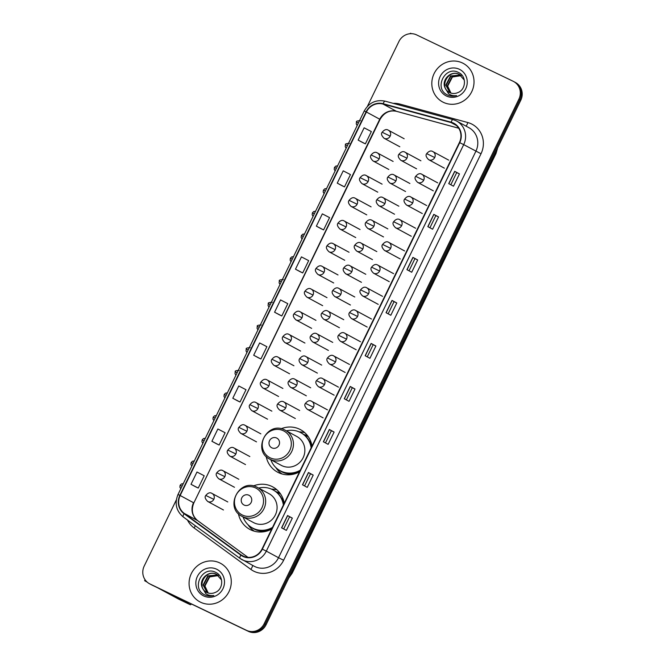 <?xml version="1.0" encoding="UTF-8"?>
<svg xmlns="http://www.w3.org/2000/svg" width="665" height="665" viewBox="0 0 665 665"><rect width="100%" height="100%" fill="white"/><g stroke="black" fill="none" stroke-linecap="round" stroke-linejoin="round"><path stroke-width="1" d="M284.246 503.264A24.148 23.051 -61.6 0 0 272.741 486.88A24.148 23.051 -61.6 0 0 271.81 486.406A24.148 23.051 -61.6 0 0 253.348 485.974M238.394 513.638A24.148 23.051 -61.6 0 0 249.782 529.365A24.148 23.051 -61.6 0 0 250.713 529.839A24.148 23.051 -61.6 0 0 271.727 529.049M276.981 489.864A24.148 23.051 -61.6 0 0 271.453 489.116M312.018 446.057A24.148 23.051 -61.6 0 0 300.514 429.673A24.148 23.051 -61.6 0 0 299.582 429.199A24.148 23.051 -61.6 0 0 281.12 428.767M266.175 456.439A24.148 23.051 -61.6 0 0 277.563 472.158A24.148 23.051 -61.6 0 0 278.494 472.632A24.148 23.051 -61.6 0 0 299.499 471.842M304.753 432.657A24.148 23.051 -61.6 0 0 299.225 431.909M303.722 434.503A22.095 21.097 118.4 0 1 307.745 435.941A22.095 21.097 118.4 0 1 307.754 435.941M275.942 491.709A22.095 21.097 118.4 0 1 279.973 493.139L279.973 493.139M176.333 499.905L144.214 566.04A13.666 13.051 -61.6 0 0 149.484 583.72L151.387 584.751A13.666 13.051 -61.6 0 0 151.911 585.017L248.369 631.351A13.666 13.051 -61.6 0 0 266.1 624.709L520.786 100.216A13.666 13.051 -61.6 0 0 515.516 82.535L514.569 82.019A13.666 13.051 -61.6 0 1 519.831 99.7A13.666 13.051 -61.6 0 0 514.569 82.019L513.613 81.504A13.666 13.051 -61.6 0 0 513.089 81.238L416.631 34.904A13.666 13.051 -61.6 0 0 398.9 41.546L367.429 106.35M149.484 583.72A13.666 13.051 -61.6 0 0 150.007 583.986L246.466 630.32A13.666 13.051 -61.6 0 0 264.196 623.679L265.152 624.194L519.831 99.7L265.152 624.194A13.666 13.051 -61.6 0 1 247.413 630.836A13.666 13.051 -61.6 0 0 265.152 624.194L266.1 624.709M150.007 583.986L247.413 630.836L150.963 584.502A13.666 13.051 -61.6 0 1 150.431 584.236A13.666 13.051 -61.6 0 0 150.963 584.502L151.911 585.017M462.466 62.984A21.87 20.881 -61.6 0 0 434.32 73.167A21.87 20.881 -61.6 0 0 442.524 101.895A21.87 20.881 -61.6 0 0 443.372 102.327A21.87 20.881 -61.6 0 0 471.518 92.144A21.87 20.881 -61.6 0 0 463.314 63.416A21.87 20.881 -61.6 0 0 462.466 62.984A21.87 20.881 -61.6 0 0 434.32 73.167A21.87 20.881 -61.6 0 0 442.524 101.895A21.87 20.881 -61.6 0 0 443.372 102.327A21.87 20.881 -61.6 0 0 471.518 92.144A21.87 20.881 -61.6 0 0 463.314 63.416A21.87 20.881 -61.6 0 0 462.466 62.984M219.724 562.898A21.87 20.881 -61.6 0 0 191.578 573.08A21.87 20.881 -61.6 0 0 199.783 601.808A21.87 20.881 -61.6 0 0 200.622 602.241A21.87 20.881 -61.6 0 0 228.777 592.058A21.87 20.881 -61.6 0 0 220.572 563.33A21.87 20.881 -61.6 0 0 219.724 562.898A21.87 20.881 -61.6 0 0 191.578 573.08A21.87 20.881 -61.6 0 0 199.783 601.808A21.87 20.881 -61.6 0 0 200.622 602.241A21.87 20.881 -61.6 0 0 228.777 592.058A21.87 20.881 -61.6 0 0 220.572 563.33A21.87 20.881 -61.6 0 0 219.724 562.898M453.231 123.374A14.58 13.915 118.4 0 1 453.796 123.657A14.58 13.915 118.4 0 1 459.415 142.518L262.035 548.999A14.58 13.915 118.4 0 1 242.559 555.799A14.58 13.915 118.4 0 1 241.038 554.843L184.272 513.405A14.58 13.915 118.4 0 1 180.173 495.508L366.398 111.994A14.58 13.915 118.4 0 1 383.04 104.064L450.961 122.526A14.58 13.915 118.4 0 1 453.231 123.374M453.397 123.05A14.946 14.264 -61.6 0 0 451.061 122.177L383.14 103.715A14.946 14.264 -61.6 0 0 366.082 111.845L179.858 495.358A14.946 14.264 -61.6 0 0 184.064 513.704L240.83 555.142A14.946 14.264 -61.6 0 0 262.351 549.157L459.731 142.667A14.946 14.264 -61.6 0 0 453.397 123.05M281.586 527.827L286.357 530.404L292.326 518.11L287.554 515.533L281.586 527.827M283.689 528.958L289.599 516.796L287.554 515.533M289.599 516.796L292.326 518.11M302.484 484.802L307.247 487.379L313.215 475.084L308.452 472.507L302.484 484.802M304.578 485.932L310.488 473.771L308.452 472.507M310.488 473.771L313.215 475.084M323.373 441.776L328.136 444.353L334.104 432.059L329.341 429.482L323.373 441.776M325.476 442.907L331.378 430.745L329.341 429.482M331.378 430.745L334.104 432.059M344.262 398.751L349.034 401.328L355.002 389.033L350.231 386.456L344.262 398.751M346.365 399.881L352.275 387.72L350.231 386.456M352.275 387.72L355.002 389.033M448.725 183.623L453.488 186.2L459.457 173.906L454.694 171.329L448.725 183.623M450.828 184.754L456.73 172.592L454.694 171.329M456.73 172.592L459.457 173.906M427.828 226.649L432.599 229.226L438.568 216.931L433.804 214.354L427.828 226.649M429.931 227.779L435.841 215.618L433.804 214.354M435.841 215.618L438.568 216.931M406.938 269.674L411.71 272.251L417.678 259.957L412.907 257.38L406.938 269.674M409.041 270.805L414.952 258.643L412.907 257.38M414.952 258.643L417.678 259.957M386.049 312.7L390.812 315.276L396.781 302.982L392.018 300.405L386.049 312.7M388.152 313.83L394.054 301.669L392.018 300.405M394.054 301.669L396.781 302.982M365.151 355.725L369.923 358.302L375.891 346.008L371.128 343.431L365.151 355.725M367.255 356.856L373.165 344.694L371.128 343.431M373.165 344.694L375.891 346.008M264.196 623.679L518.883 99.185A13.666 13.051 -61.6 0 0 513.613 81.504M237.563 400.837L232.8 398.26L240.032 402.009L246 389.715L238.768 385.966L232.8 398.26M216.674 443.863L211.902 441.286L219.134 445.035L225.111 432.74L217.871 428.992L211.902 441.286M195.784 486.888L191.013 484.311L198.245 488.06L204.213 475.766L196.981 472.017L191.013 484.311M300.239 271.761L295.476 269.184L302.708 272.933L308.676 260.638L301.445 256.89L295.476 269.184M321.137 228.735L316.365 226.158L323.597 229.907L329.566 217.613L322.334 213.864L316.365 226.158M342.026 185.71L337.255 183.133L344.487 186.882L350.463 174.587L343.223 170.839L337.255 183.133M362.915 142.684L358.152 140.107L365.384 143.856L371.353 131.562L364.121 127.813L358.152 140.107M258.461 357.812L253.689 355.235L260.921 358.984L266.889 346.689L259.658 342.941L253.689 355.235M274.579 312.209L281.81 315.958L287.787 303.664L280.547 299.915L274.579 312.209L279.35 314.786M281.81 315.958L279.3 314.761M302.708 272.933L300.189 271.736M323.597 229.907L321.087 228.71M344.487 186.882L341.976 185.685M365.384 143.856L362.866 142.659M260.921 358.984L258.411 357.787M240.032 402.009L237.513 400.812M219.134 445.035L216.624 443.838M198.245 488.06L195.734 486.863M450.737 93.017L447.296 85.926L452.05 76.799L461.045 75.511M450.953 93.083L447.678 86.126L452.424 76.999L461.219 75.652M449.922 92.701L445.783 85.103L450.538 75.985L460.338 75.004M450.122 92.784L446.165 85.311L450.912 76.184L460.521 75.128M444.968 87.664A10.299 9.834 -61.6 0 0 449.216 92.36A10.299 9.834 -61.6 0 0 449.615 92.56A10.299 9.834 -61.6 0 0 457.861 92.585C466.198 89.576 466.697 76.309 458.842 72.651C445.5 64.954 433.73 87.871 446.772 94.596L447.429 94.937C450.346 96.292 453.397 96.508 456.556 95.577C453.588 96.026 450.92 95.411 448.543 93.723L444.968 87.664C441.194 79.792 451.252 69.933 459.199 74.355L464.303 80.083M449.823 92.676C438.368 87.88 448.168 68.362 459.573 74.563L459.789 74.671M446.772 94.596L447.429 94.937M459.407 69.293A14.854 14.181 -61.6 0 0 440.139 76.517A14.854 14.181 -61.6 0 0 446.431 96.009A14.854 14.181 -61.6 0 0 465.7 88.794A14.854 14.181 -61.6 0 0 459.407 69.293M411.494 33.666L410.438 33.25L410.214 33.699M271.869 447.853A5.47 5.22 -61.6 0 0 278.968 445.193A5.47 5.22 -61.6 0 0 276.648 438.011A5.47 5.22 -61.6 0 0 269.549 440.671A5.47 5.22 -61.6 0 0 271.869 447.853M269.815 459.174A16.401 15.661 -61.6 0 0 270.447 459.498A16.401 15.661 -61.6 0 0 291.561 451.859A16.401 15.661 -61.6 0 0 285.41 430.313L284.761 429.981C267.164 420.405 251.736 450.554 269.815 459.174L281.245 465.342A16.401 15.661 -61.6 0 0 281.877 465.666A16.401 15.661 -61.6 0 0 302.991 458.027A16.401 15.661 -61.6 0 0 296.831 436.489L285.41 430.313A16.401 15.661 -61.6 0 0 284.778 429.989M270.813 459.714A21.637 20.657 -61.6 0 0 280.181 470.729A21.637 20.657 -61.6 0 0 281.021 471.152A21.637 20.657 -61.6 0 0 300.306 470.18M311.145 447.861A21.637 20.657 -61.6 0 0 300.755 432.649A21.637 20.657 -61.6 0 0 299.915 432.225A21.637 20.657 -61.6 0 0 286.407 430.854M280.181 470.729L280.655 470.986A21.637 20.657 -61.6 0 0 281.495 471.41A21.637 20.657 -61.6 0 0 299.957 470.895M311.469 447.188A21.637 20.657 -61.6 0 0 301.228 432.907L300.755 432.649M308.352 436.789A21.637 20.657 -61.6 0 0 307.43 436.257A21.637 20.657 -61.6 0 0 306.59 435.833A21.637 20.657 -61.6 0 0 304.179 434.86M282.126 474.004A23.691 22.618 118.4 0 1 275.867 467.611L275.809 467.52M310.696 441.236L310.264 441.261A21.845 20.856 -61.6 0 1 311.735 444.594M244.097 505.051A5.47 5.22 -61.6 0 0 251.187 502.399A5.47 5.22 -61.6 0 0 248.868 495.217A5.47 5.22 -61.6 0 0 241.777 497.877A5.47 5.22 -61.6 0 0 244.097 505.051M242.043 516.373L253.465 522.549A16.401 15.661 -61.6 0 0 254.097 522.873A16.401 15.661 -61.6 0 0 275.21 515.234A16.401 15.661 -61.6 0 0 269.059 493.688L257.629 487.52A16.401 15.661 -61.6 0 0 256.998 487.196C239.392 477.611 223.955 507.752 242.043 516.373A16.401 15.661 -61.6 0 0 242.675 516.697A16.401 15.661 -61.6 0 0 263.789 509.058A16.401 15.661 -61.6 0 0 257.629 487.52L256.981 487.187M243.041 516.913A21.637 20.657 -61.6 0 0 252.409 527.927A21.637 20.657 -61.6 0 0 253.24 528.359A21.637 20.657 -61.6 0 0 272.534 527.387M283.373 505.068A21.637 20.657 -61.6 0 0 272.974 489.856A21.637 20.657 -61.6 0 0 272.143 489.432A21.637 20.657 -61.6 0 0 258.627 488.06M252.409 527.927L252.883 528.185A21.637 20.657 -61.6 0 0 253.714 528.617A21.637 20.657 -61.6 0 0 272.185 528.101M283.697 504.394A21.637 20.657 -61.6 0 0 273.456 490.113L272.974 489.856M280.58 493.995A21.637 20.657 -61.6 0 0 279.649 493.463A21.637 20.657 -61.6 0 0 278.818 493.039A21.637 20.657 -61.6 0 0 276.399 492.067M254.346 531.202A23.691 22.618 118.4 0 1 248.087 524.81L248.028 524.718M282.916 498.442L282.492 498.459A21.845 20.856 -61.6 0 1 283.955 501.792M146.524 581.501L144.613 580.695L147.214 582.149M190.331 604.743A2.278 0.673 115.7 0 0 190.34 604.743L178.577 599.09A2.278 0.673 -64.3 0 1 178.577 599.09A2.278 0.673 -64.3 0 1 178.569 599.09L190.331 604.743L169.184 593.313M157.422 587.661L178.569 599.09M190.34 604.743A2.278 0.673 115.7 0 0 191.362 603.97M207.995 592.931L204.554 585.84L209.3 576.713L218.303 575.433M208.203 592.997L204.928 586.04L209.683 576.921L218.469 575.566M207.172 592.615L203.041 585.017L207.788 575.898L217.596 574.917M207.372 592.698L203.415 585.225L208.17 576.098L217.779 575.042M202.227 587.577A10.299 9.834 -61.6 0 0 206.474 592.274A10.299 9.834 -61.6 0 0 206.865 592.473A10.299 9.834 -61.6 0 0 215.111 592.498C223.457 589.489 223.955 576.223 216.092 572.573C202.75 564.868 190.98 587.793 204.03 594.51L204.679 594.851C207.605 596.214 210.647 596.43 213.814 595.499C210.847 595.94 208.17 595.325 205.793 593.637L202.227 587.577C198.444 579.705 208.502 569.847 216.449 574.269L221.553 579.996M207.081 592.59C195.626 587.802 205.419 568.284 216.832 574.477L217.048 574.585M204.03 594.51L204.679 594.851M216.657 569.215A14.854 14.181 -61.6 0 0 197.389 576.43A14.854 14.181 -61.6 0 0 203.69 595.931A14.854 14.181 -61.6 0 0 222.958 588.708A14.854 14.181 -61.6 0 0 216.657 569.215M289.391 576.755A18.221 17.398 -61.6 0 0 291.902 572.864L495.649 153.266A18.221 17.398 -61.6 0 0 497.146 148.894M495.159 153L496.007 153.474L292.259 573.08L291.411 572.598M520.786 100.216L518.883 99.185M248.369 631.351L246.466 630.32M393.223 103.358A22.776 21.745 118.4 0 1 399.881 104.073L467.803 122.535A22.776 21.745 118.4 0 1 481.011 153.765L283.631 560.246L278.519 557.719L475.899 151.238A18.221 17.398 -61.6 0 0 468.875 127.663L456.672 121.072A18.221 17.398 118.4 0 1 463.696 144.638L459.731 142.667M283.631 560.246A22.776 21.745 118.4 0 1 254.08 571.318A22.776 21.745 118.4 0 1 250.83 569.373L194.064 527.935A22.776 21.745 118.4 0 1 187.505 520.055M254.878 566.58A18.221 17.398 -61.6 0 0 278.519 557.719L266.316 551.127A18.221 17.398 118.4 0 1 241.969 559.622A18.221 17.398 118.4 0 1 240.073 558.425A4.555 1.347 126.1 0 1 240.023 558.4L254.171 566.223A18.221 17.398 -61.6 0 0 254.878 566.58M385.201 101.196A4.555 1.322 105.2 0 0 385.118 101.163L453.04 119.625A4.555 1.322 105.2 0 1 453.123 119.658A18.221 17.398 118.4 0 1 455.932 120.697L453.04 119.625A4.555 1.322 105.2 0 0 451.061 122.177M383.14 103.715A4.555 1.322 105.2 0 1 385.118 101.163C375.966 99.384 369 102.668 364.229 111.005L366.082 111.845M179.858 495.358L178.004 494.511C174.405 503.43 176.159 510.911 183.257 516.963A4.555 1.347 126.1 0 0 183.307 516.988L239.982 558.359M184.064 513.704A4.555 1.347 126.1 0 0 183.257 516.963L240.023 558.4A4.555 1.347 126.1 0 1 240.83 555.142M262.351 549.157L266.316 551.127L463.696 144.638L481.011 153.765M455.974 120.714A18.221 17.398 118.4 0 1 456.672 121.072L455.957 120.706M399.881 104.073A4.555 1.322 -74.8 0 1 399.54 105.078M467.803 122.535A4.555 1.322 -74.8 0 1 465.974 126.101M195.327 525.766A4.555 1.347 -53.9 0 1 194.064 527.935M252.492 565.308A4.555 1.347 -53.9 0 1 250.83 569.373M180.173 495.508L193.523 502.723A14.58 13.915 -61.6 0 0 197.621 520.62L247.97 557.37M184.272 513.405L197.621 520.62A8.196 2.419 -53.9 0 1 197.705 520.67A8.196 2.419 -53.9 0 1 197.779 520.728M241.038 554.843L244.196 556.547M450.961 122.526L456.298 125.411M383.04 104.064L396.39 111.279A14.58 13.915 -61.6 0 0 379.748 119.21L193.839 502.915C190.963 510.146 192.252 516.065 197.705 520.67L247.987 557.37M458.7 128.212L396.39 111.279A8.196 2.377 -74.8 0 0 396.54 111.338C389.599 109.9 384.104 112.585 380.064 119.401L193.839 502.915M366.398 111.994L380.064 119.401M396.697 111.363A8.196 2.377 -74.8 0 1 396.54 111.338L458.717 128.237M365.276 355.792L371.245 343.497M386.166 312.766L392.134 300.472M407.055 269.741L413.023 257.446M427.952 226.715L433.921 214.421M448.842 183.69L454.81 171.395M344.379 398.817L350.347 386.523M323.489 441.843L329.458 429.548M302.6 484.868L308.568 472.574M281.702 527.894L287.671 515.599M270.19 457.836A15.062 14.381 -61.6 0 0 289.74 450.521A15.062 14.381 -61.6 0 0 283.348 430.737A15.062 14.381 -61.6 0 0 263.806 438.06A15.062 14.381 -61.6 0 0 270.19 457.836M278.535 469.731A21.845 20.856 -61.6 0 0 296.183 473.364M242.409 515.043A15.062 14.381 -61.6 0 0 261.96 507.719A15.062 14.381 -61.6 0 0 255.576 487.944A15.062 14.381 -61.6 0 0 236.025 495.259A15.062 14.381 -61.6 0 0 242.409 515.043M250.763 526.938A21.845 20.856 -61.6 0 0 268.411 530.57M444.37 168.162L428.634 159.658A4.555 4.347 -61.6 0 0 434.719 157.53A4.555 4.347 -61.6 0 0 432.79 151.554M434.719 157.53L426.697 153.657C428.925 150.98 431.011 150.307 432.965 151.645L448.7 160.14M433.339 190.855L417.612 182.36A4.555 4.347 -61.6 0 0 423.696 180.232A4.555 4.347 -61.6 0 0 421.768 174.255M423.696 180.232L415.675 176.358C417.903 173.681 419.989 173.008 421.943 174.346L437.67 182.842M422.317 213.556L406.589 205.061A4.555 4.347 -61.6 0 0 412.674 202.933A4.555 4.347 -61.6 0 0 410.746 196.956M412.674 202.933L404.653 199.059C406.88 196.383 408.967 195.71 410.92 197.04L426.647 205.543M411.294 236.258L395.567 227.763A4.555 4.347 -61.6 0 0 401.652 225.635A4.555 4.347 -61.6 0 0 399.715 219.658M401.652 225.635L393.63 221.761C395.858 219.084 397.944 218.411 399.898 219.741L415.625 228.245M400.272 258.959L384.545 250.464A4.555 4.347 -61.6 0 0 390.629 248.336A4.555 4.347 -61.6 0 0 388.693 242.359M390.629 248.336L382.608 244.462C384.836 241.786 386.922 241.112 388.875 242.442L404.603 250.946M389.249 281.661L373.514 273.165A4.555 4.347 -61.6 0 0 379.607 271.037A4.555 4.347 -61.6 0 0 377.67 265.061M379.607 271.037L371.585 267.164C373.813 264.487 375.9 263.814 377.845 265.144L393.58 273.647M378.227 304.362L362.492 295.867A4.555 4.347 -61.6 0 0 368.585 293.739A4.555 4.347 -61.6 0 0 366.648 287.762M368.585 293.739L360.563 289.865C362.791 287.189 364.877 286.515 366.822 287.845L382.558 296.349M367.205 327.064L351.469 318.568A4.555 4.347 -61.6 0 0 357.554 316.44A4.555 4.347 -61.6 0 0 355.625 310.455M357.554 316.44L349.541 312.567C351.768 309.89 353.855 309.217 355.8 310.547L371.536 319.05M356.182 349.765L340.447 341.27A4.555 4.347 -61.6 0 0 346.531 339.142A4.555 4.347 -61.6 0 0 344.603 333.157M346.531 339.142L338.518 335.268C340.746 332.591 342.832 331.918 344.778 333.248L360.513 341.752M345.16 372.466L329.424 363.963A4.555 4.347 -61.6 0 0 335.509 361.843A4.555 4.347 -61.6 0 0 333.581 355.858M335.509 361.843L327.496 357.969C329.724 355.293 331.81 354.62 333.755 355.95L349.491 364.453M334.138 395.168L318.402 386.664A4.555 4.347 -61.6 0 0 324.487 384.545A4.555 4.347 -61.6 0 0 322.558 378.56M324.487 384.545L316.474 380.671C318.693 377.994 320.788 377.321 322.733 378.651L338.468 387.155M323.115 417.869L307.38 409.366A4.555 4.347 -61.6 0 0 313.464 407.246A4.555 4.347 -61.6 0 0 311.536 401.261M313.464 407.246L305.443 403.372C307.671 400.696 309.765 400.022 311.71 401.352L327.446 409.856M416.581 168.81L400.854 160.307A4.555 4.347 -61.6 0 0 406.938 158.187A4.555 4.347 -61.6 0 0 405.002 152.202M406.938 158.187L398.917 154.313C401.145 151.637 403.231 150.963 405.185 152.293L420.912 160.797M405.559 191.512L389.823 183.008A4.555 4.347 -61.6 0 0 395.916 180.888A4.555 4.347 -61.6 0 0 393.979 174.903M395.916 180.888L387.894 177.015C390.122 174.338 392.209 173.665 394.162 174.995L409.889 183.498M394.536 214.213L378.801 205.709A4.555 4.347 -61.6 0 0 384.894 203.59A4.555 4.347 -61.6 0 0 382.957 197.605M384.894 203.59L376.872 199.716C379.1 197.04 381.186 196.366 383.131 197.696L398.867 206.192M383.514 236.915L367.778 228.411A4.555 4.347 -61.6 0 0 373.871 226.291A4.555 4.347 -61.6 0 0 371.935 220.306M373.871 226.291L365.85 222.418C368.078 219.741 370.164 219.068 372.109 220.398L387.845 228.893M372.491 259.616L356.756 251.112A4.555 4.347 -61.6 0 0 362.841 248.993A4.555 4.347 -61.6 0 0 360.912 243.008M362.841 248.993L354.827 245.119C357.055 242.442 359.142 241.769 361.087 243.099L376.822 251.594M361.469 282.317L345.734 273.814A4.555 4.347 -61.6 0 0 351.818 271.686A4.555 4.347 -61.6 0 0 349.89 265.709M351.818 271.686L343.805 267.82C346.033 265.135 348.119 264.471 350.064 265.8L365.8 274.296M350.447 305.019L334.711 296.515A4.555 4.347 -61.6 0 0 340.796 294.387A4.555 4.347 -61.6 0 0 338.867 288.411M340.796 294.387L332.783 290.514C335.002 287.837 337.097 287.164 339.042 288.502L354.778 296.997M339.424 327.72L323.689 319.217A4.555 4.347 -61.6 0 0 329.774 317.089A4.555 4.347 -61.6 0 0 327.845 311.112M329.774 317.089L321.76 313.215C323.98 310.538 326.074 309.865 328.02 311.203L343.755 319.699M328.402 350.422L312.666 341.918A4.555 4.347 -61.6 0 0 318.751 339.79A4.555 4.347 -61.6 0 0 316.823 333.813M318.751 339.79L310.73 335.916C312.957 333.24 315.044 332.567 316.997 333.905L332.733 342.4M317.38 373.115L301.644 364.62A4.555 4.347 -61.6 0 0 307.729 362.492A4.555 4.347 -61.6 0 0 305.8 356.515M307.729 362.492L299.707 358.618C301.935 355.941 304.021 355.268 305.975 356.606L321.71 365.102M306.349 395.816L290.622 387.321A4.555 4.347 -61.6 0 0 296.706 385.193A4.555 4.347 -61.6 0 0 294.778 379.216M296.706 385.193L288.685 381.319C290.913 378.643 292.999 377.969 294.952 379.308L310.68 387.803M295.327 418.518L279.599 410.022A4.555 4.347 -61.6 0 0 285.684 407.894A4.555 4.347 -61.6 0 0 283.756 401.918M285.684 407.894L277.662 404.021C279.89 401.344 281.977 400.671 283.93 402.001L299.657 410.505M360.438 120.689C357.296 120.781 355.983 121.238 356.49 122.069L358.385 122.942A2.959 0.881 -64.3 0 1 358.826 122.119M399.823 146.757L384.087 138.262A4.555 4.347 -61.6 0 0 390.18 136.134A4.555 4.347 -61.6 0 0 388.244 130.157M390.18 136.134L382.159 132.26C384.387 129.584 386.473 128.91 388.418 130.24L404.154 138.744M358.011 123.806A2.959 0.881 -64.3 0 1 358.385 122.942M349.416 143.391C346.274 143.482 344.96 143.939 345.468 144.77L347.354 145.643A2.959 0.881 -64.3 0 1 347.803 144.82M388.801 169.459L373.065 160.963A4.555 4.347 -61.6 0 0 379.158 158.835A4.555 4.347 -61.6 0 0 377.221 152.859M379.158 158.835L371.137 154.962C373.364 152.285 375.451 151.612 377.396 152.942L393.131 161.445M346.989 146.508A2.959 0.881 -64.3 0 1 347.354 145.643M337.604 165.843L335.775 166.117L334.445 167.472L336.332 168.345A2.959 0.881 -64.3 0 1 336.781 167.522M377.778 192.16L362.043 183.665A4.555 4.347 -61.6 0 0 368.127 181.537A4.555 4.347 -61.6 0 0 366.199 175.56M368.127 181.537L360.114 177.663C362.342 174.986 364.428 174.313 366.373 175.643L382.109 184.147M335.966 169.209A2.959 0.881 -64.3 0 1 336.332 168.345M326.573 188.544L324.753 188.818L323.423 190.173L325.31 191.046A2.959 0.881 -64.3 0 1 325.759 190.223M366.756 214.862L351.02 206.366A4.555 4.347 -61.6 0 0 357.105 204.238A4.555 4.347 -61.6 0 0 355.176 198.253M357.105 204.238L349.092 200.364C351.32 197.688 353.406 197.015 355.351 198.345L371.087 206.848M324.944 191.911A2.959 0.881 -64.3 0 1 325.31 191.046M315.551 211.246L313.73 211.52L312.4 212.875L314.287 213.748A2.959 0.881 -64.3 0 1 314.736 212.925M355.733 237.563L339.998 229.068A4.555 4.347 -61.6 0 0 346.083 226.94A4.555 4.347 -61.6 0 0 344.154 220.955M346.083 226.94L338.069 223.066C340.289 220.389 342.384 219.716 344.329 221.046L360.064 229.55M313.922 214.612A2.959 0.881 -64.3 0 1 314.287 213.748M304.528 233.947L302.7 234.221L301.378 235.576L303.265 236.449A2.959 0.881 -64.3 0 1 303.714 235.626M344.711 260.264L328.976 251.761A4.555 4.347 -61.6 0 0 335.06 249.641A4.555 4.347 -61.6 0 0 333.132 243.656M335.06 249.641L327.039 245.767C329.266 243.091 331.361 242.417 333.306 243.747L349.042 252.251M302.899 237.305A2.959 0.881 -64.3 0 1 303.265 236.449M293.506 256.648L291.677 256.923L290.356 258.269L292.243 259.151A2.959 0.881 -64.3 0 1 292.691 258.328M333.689 282.966L317.953 274.462A4.555 4.347 -61.6 0 0 324.038 272.342A4.555 4.347 -61.6 0 0 322.109 266.357M324.038 272.342L316.016 268.469C318.244 265.792 320.331 265.119 322.284 266.449L338.019 274.953M291.877 260.007A2.959 0.881 -64.3 0 1 292.243 259.151M283.273 279.599C280.131 279.691 278.818 280.148 279.333 280.971L281.22 281.852A2.959 0.881 -64.3 0 1 281.669 281.029M322.658 305.667L306.931 297.164A4.555 4.347 -61.6 0 0 313.016 295.044A4.555 4.347 -61.6 0 0 311.087 289.059M313.016 295.044L304.994 291.17C307.222 288.494 309.308 287.82 311.262 289.15L326.997 297.654M280.854 282.708A2.959 0.881 -64.3 0 1 281.22 281.852M272.251 302.301C269.109 302.392 267.796 302.849 268.311 303.672L270.198 304.553A2.959 0.881 -64.3 0 1 270.647 303.73M311.636 328.369L295.908 319.865A4.555 4.347 -61.6 0 0 301.993 317.745A4.555 4.347 -61.6 0 0 300.065 311.76M301.993 317.745L293.972 313.872C296.199 311.195 298.286 310.522 300.239 311.852L315.966 320.355M269.832 305.41A2.959 0.881 -64.3 0 1 270.198 304.553M261.229 325.002C258.087 325.085 256.773 325.551 257.288 326.374L259.175 327.255A2.959 0.881 -64.3 0 1 259.624 326.432M300.613 351.07L284.886 342.566A4.555 4.347 -61.6 0 0 290.971 340.447A4.555 4.347 -61.6 0 0 289.042 334.462M290.971 340.447L282.949 336.573C285.177 333.897 287.263 333.223 289.217 334.553L304.944 343.057M258.801 328.111A2.959 0.881 -64.3 0 1 259.175 327.255M250.206 347.704C247.064 347.787 245.751 348.252 246.258 349.075L248.153 349.956A2.959 0.881 -64.3 0 1 248.602 349.133M289.591 373.772L273.864 365.268A4.555 4.347 -61.6 0 0 279.948 363.148A4.555 4.347 -61.6 0 0 278.012 357.163M279.948 363.148L271.927 359.275C274.155 356.598 276.241 355.925 278.194 357.255L293.922 365.758M247.779 350.812A2.959 0.881 -64.3 0 1 248.153 349.956M239.184 370.405C236.042 370.488 234.728 370.954 235.235 371.777L237.131 372.649A2.959 0.881 -64.3 0 1 237.58 371.835M278.569 396.473L262.833 387.969A4.555 4.347 -61.6 0 0 268.926 385.85A4.555 4.347 -61.6 0 0 266.989 379.865M268.926 385.85L260.904 381.976C263.132 379.299 265.219 378.626 267.172 379.956L282.899 388.451M236.757 373.514A2.959 0.881 -64.3 0 1 237.131 372.649M227.372 392.849L225.543 393.131L224.213 394.478L226.108 395.351A2.959 0.881 -64.3 0 1 226.549 394.536M267.546 419.174L251.811 410.671A4.555 4.347 -61.6 0 0 257.904 408.551A4.555 4.347 -61.6 0 0 255.967 402.566M257.904 408.551L249.882 404.677C252.11 402.001 254.196 401.328 256.141 402.658L271.877 411.153M225.734 396.215A2.959 0.881 -64.3 0 1 226.108 395.351M216.349 415.55L214.521 415.833L213.191 417.179L215.078 418.052A2.959 0.881 -64.3 0 1 215.526 417.238M256.524 441.876L240.788 433.372A4.555 4.347 -61.6 0 0 246.881 431.252A4.555 4.347 -61.6 0 0 244.944 425.268M246.881 431.252L238.86 427.379C241.087 424.702 243.174 424.029 245.119 425.359L260.855 433.854M214.712 418.917A2.959 0.881 -64.3 0 1 215.078 418.052M205.327 438.252L203.498 438.534L202.168 439.881L204.055 440.754A2.959 0.881 -64.3 0 1 204.504 439.939M245.501 464.577L229.766 456.074A4.555 4.347 -61.6 0 0 235.851 453.954A4.555 4.347 -61.6 0 0 233.922 447.969M235.851 453.954L227.837 450.08C230.065 447.395 232.151 446.73 234.097 448.06L249.832 456.556M203.69 441.618A2.959 0.881 -64.3 0 1 204.055 440.754M194.296 460.953L192.476 461.236L191.146 462.582L193.033 463.455A2.959 0.881 -64.3 0 1 193.482 462.64M234.479 487.279L218.743 478.775A4.555 4.347 -61.6 0 0 224.828 476.647A4.555 4.347 -61.6 0 0 222.9 470.67M224.828 476.647L216.815 472.773C219.043 470.097 221.129 469.432 223.074 470.762L238.81 479.257M192.667 464.32A2.959 0.881 -64.3 0 1 193.033 463.455M183.274 483.655L181.454 483.937L180.124 485.284L182.011 486.157A2.959 0.881 -64.3 0 1 182.459 485.342M223.457 509.98L207.721 501.476A4.555 4.347 -61.6 0 0 213.806 499.349A4.555 4.347 -61.6 0 0 211.877 493.372M213.806 499.349L205.793 495.475C208.012 492.798 210.107 492.125 212.052 493.463L227.787 501.959M181.645 487.021A2.959 0.881 -64.3 0 1 182.011 486.157M497.719 147.705L496.007 153.474M288.785 578.001L292.259 573.08M364.229 111.005L178.004 494.511M308.319 436.739L307.43 436.257M280.547 493.945L279.649 493.463M428.634 159.658C426.057 157.115 425.409 155.12 426.697 153.657M417.612 182.36C415.035 179.816 414.386 177.821 415.675 176.358M406.589 205.061C404.012 202.517 403.364 200.522 404.653 199.059M395.567 227.763C392.99 225.219 392.342 223.224 393.63 221.761M384.545 250.464C381.968 247.92 381.319 245.925 382.608 244.462M373.514 273.165C370.937 270.622 370.297 268.627 371.585 267.164M362.492 295.867C359.915 293.323 359.275 291.328 360.563 289.865M351.469 318.568C348.892 316.025 348.252 314.021 349.541 312.567M340.447 341.27C337.87 338.726 337.23 336.723 338.518 335.268M329.424 363.963C326.848 361.428 326.207 359.424 327.496 357.969M318.402 386.664C315.825 384.129 315.185 382.126 316.474 380.671M307.38 409.366C304.803 406.83 304.163 404.827 305.443 403.372M400.854 160.307C398.277 157.771 397.628 155.768 398.917 154.313M389.823 183.008C387.254 180.473 386.606 178.469 387.894 177.015M378.801 205.709C376.224 203.174 375.584 201.171 376.872 199.716M367.778 228.411C365.201 225.876 364.561 223.872 365.85 222.418M356.756 251.112C354.179 248.577 353.539 246.574 354.827 245.119M345.734 273.814C343.157 271.27 342.517 269.275 343.805 267.82M334.711 296.515C332.134 293.972 331.494 291.977 332.783 290.514M323.689 319.217C321.112 316.673 320.472 314.678 321.76 313.215M312.666 341.918C310.09 339.374 309.441 337.379 310.73 335.916M301.644 364.62C299.067 362.076 298.419 360.081 299.707 358.618M290.622 387.321C288.045 384.777 287.396 382.782 288.685 381.319M279.599 410.022C277.022 407.479 276.374 405.484 277.662 404.021M357.163 125.552L356.257 123.964L356.49 122.069M384.087 138.262C381.51 135.718 380.87 133.723 382.159 132.26M346.141 148.253L345.235 146.666L345.468 144.77M373.065 160.963C370.488 158.42 369.848 156.425 371.137 154.962M335.118 170.955L334.212 169.367L334.445 167.472M362.043 183.665C359.466 181.121 358.826 179.126 360.114 177.663M324.096 193.656L323.19 192.069L323.423 190.173M351.02 206.366C348.443 203.822 347.803 201.819 349.092 200.364M313.074 216.358L312.168 214.77L312.4 212.875M339.998 229.068C337.421 226.524 336.781 224.521 338.069 223.066M302.051 239.059L301.145 237.472L301.378 235.576M328.976 251.761C326.399 249.225 325.759 247.222 327.039 245.767M291.029 261.761L290.123 260.173L290.356 258.269M317.953 274.462C315.376 271.927 314.728 269.924 316.016 268.469M280.007 284.462L279.101 282.874L279.333 280.971M306.931 297.164C304.354 294.628 303.706 292.625 304.994 291.17M268.976 307.163L268.07 305.576L268.311 303.672M295.908 319.865C293.332 317.33 292.683 315.326 293.972 313.872M257.954 329.865L257.047 328.277L257.288 326.374M284.886 342.566C282.309 340.031 281.661 338.028 282.949 336.573M246.931 352.558L246.025 350.979L246.258 349.075M273.864 365.268C271.287 362.733 270.638 360.729 271.927 359.275M235.909 375.26L235.003 373.68L235.235 371.777M262.833 387.969C260.264 385.434 259.616 383.431 260.904 381.976M224.886 397.961L223.98 396.382L224.213 394.478M251.811 410.671C249.234 408.135 248.594 406.132 249.882 404.677M213.864 420.662L212.958 419.083L213.191 417.179M240.788 433.372C238.211 430.837 237.571 428.834 238.86 427.379M202.842 443.364L201.936 441.784L202.168 439.881M229.766 456.074C227.189 453.53 226.549 451.535 227.837 450.08M191.819 466.065L190.913 464.486L191.146 462.582M218.743 478.775C216.167 476.231 215.526 474.236 216.815 472.773M180.797 488.767L179.891 487.187L180.124 485.284M207.721 501.476C205.144 498.933 204.504 496.938 205.793 495.475M144.613 580.695L145.078 579.739"/></g></svg>
